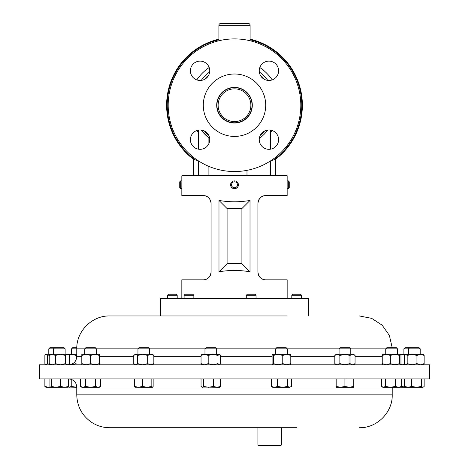 <?xml version="1.0" encoding="UTF-8"?>
<svg xmlns="http://www.w3.org/2000/svg" width="469" height="469" viewBox="0 0 469 469"><rect width="100%" height="100%" fill="white"/><g stroke="black" fill="none" stroke-linecap="round" stroke-linejoin="round"><path stroke-width="0.7" d="M250.018 100.008A16.368 16.368 0 0 0 229.294 89.696A16.368 16.368 0 0 0 218.982 110.426A16.368 16.368 0 0 0 239.706 120.738A16.368 16.368 0 0 0 250.018 100.008M403.868 348.842L405.028 347.681L419.04 347.681L420.201 348.842L403.868 348.842L403.868 354.277M339.081 354.277L339.081 348.842L340.242 347.681L349.622 347.681L350.783 348.842L71.552 348.842L71.552 354.277M76.793 347.681L72.713 347.681L71.552 348.842M48.799 348.842L49.96 347.681L63.972 347.681L65.132 348.842L48.799 348.842L48.799 354.277M385.747 354.277L385.747 348.842L386.907 347.681L396.287 347.681L397.448 348.842L350.783 348.848L350.783 354.277M382.751 354.347L400.368 354.277L399.635 355.449L394.957 354.277L390.278 355.449L386.263 354.277L382.241 355.449L382.903 354.277M216.672 354.277L216.672 348.842L215.511 347.681L206.131 347.681L204.971 348.842L204.971 354.277M287.304 354.277L287.304 348.842L286.137 347.681L276.763 347.681L275.596 348.842L275.596 354.277M290.147 364.8L290.803 363.627L286.788 364.8L282.772 363.627L278.094 364.8L273.415 363.627L273.415 355.449L272.606 354.347L290.293 354.347M251.144 99.633A17.552 17.552 0 0 1 240.081 121.858A17.552 17.552 0 0 1 217.856 110.801A17.552 17.552 0 0 1 228.919 88.577A17.552 17.552 0 0 1 251.144 99.633M200.075 61.117A9.673 9.673 0 0 0 190.396 70.79A9.673 9.673 0 0 0 200.075 80.469A9.673 9.673 0 0 0 209.749 70.79A9.673 9.673 0 0 0 200.075 61.117M200.075 129.966A9.673 9.673 0 0 0 190.396 139.645A9.673 9.673 0 0 0 200.075 149.318A9.673 9.673 0 0 0 209.749 139.645A9.673 9.673 0 0 0 200.075 129.966M268.925 129.966A9.673 9.673 0 0 0 259.251 139.645A9.673 9.673 0 0 0 268.925 149.318A9.673 9.673 0 0 0 278.604 139.645A9.673 9.673 0 0 0 268.925 129.966M268.925 61.117A9.673 9.673 0 0 0 259.251 70.79A9.673 9.673 0 0 0 268.925 80.469A9.673 9.673 0 0 0 278.604 70.79A9.673 9.673 0 0 0 268.925 61.117M234.5 87.41A17.804 17.804 0 0 0 216.696 105.22A17.804 17.804 0 0 0 234.5 123.025A17.804 17.804 0 0 0 252.304 105.22A17.804 17.804 0 0 0 234.5 87.41M234.5 171.537A66.317 66.317 0 0 0 300.817 105.22A66.317 66.317 0 0 0 234.5 38.898A66.317 66.317 0 0 0 168.183 105.22A66.317 66.317 0 0 0 234.5 171.537M234.5 136.426A31.206 31.206 0 0 0 265.706 105.22A31.206 31.206 0 0 0 234.5 74.008A31.206 31.206 0 0 0 203.294 105.22A31.206 31.206 0 0 0 234.5 136.426M218.894 39.185A67.853 67.853 0 0 0 193.615 159.372M275.385 159.372A67.853 67.853 0 0 0 250.106 39.185M302.382 105.22A67.882 67.882 0 0 0 250.106 39.156A67.882 67.882 0 0 1 275.385 159.401M193.615 159.401A67.882 67.882 0 0 1 218.894 39.156A67.882 67.882 0 0 0 166.618 105.22M250.106 40.762L250.106 25.32A1.87 1.87 0 0 0 248.23 23.45L220.77 23.45A1.87 1.87 0 0 0 218.894 25.32L218.894 40.762M267.77 130.036A41.507 41.507 0 0 1 259.322 138.484M209.678 138.484A41.507 41.507 0 0 1 201.23 130.036L208.898 137.892L208.898 143.608M250.106 39.795A67.255 67.255 0 0 1 275.385 158.622L275.385 175.752M193.615 175.752L193.615 158.622A67.255 67.255 0 0 1 218.894 39.795M270.384 130.077L270.431 149.201M236.493 188.157L237.103 187.706M237.625 187.137L238.018 186.486M181.861 181.227L181.837 188.702L180.665 188.702L180.665 180.899L179.744 181.82L179.744 187.782L180.665 188.702M181.949 186.621L181.966 185.888M287.034 185.917L287.098 187.653M287.145 188.403L287.163 175.752L181.837 175.752L181.837 180.899L180.665 180.899M288.335 188.702L289.256 187.782L289.256 181.82L288.335 180.899L288.335 188.702L287.163 188.702L287.163 195.567L265.706 195.567C261.333 195.69 258.73 198.293 257.909 203.37L257.909 272.026C258.718 277.091 261.315 279.694 265.706 279.829L287.163 279.829L287.163 298.401M237.853 186.791L236.839 187.922M231.375 187.137L230.983 186.486M230.637 184.241A3.899 3.899 0 0 0 233.943 188.661A3.899 3.899 0 0 0 238.363 185.361A3.899 3.899 0 0 0 235.057 180.94A3.899 3.899 0 0 0 230.637 184.241L230.824 183.502M231.551 184.376A2.978 2.978 0 0 0 234.072 187.752A2.978 2.978 0 0 0 237.449 185.226A2.978 2.978 0 0 0 234.928 181.849A2.978 2.978 0 0 0 231.551 184.376M218.982 271.803L218.982 200.445C229.329 202.239 239.671 202.239 250.018 200.445L250.018 271.803C239.671 270.009 229.329 270.009 218.982 271.803L227.09 263.695L241.91 263.695L241.91 208.553L227.09 208.553L227.09 263.695M181.837 298.401L181.837 279.829L203.294 279.829C207.679 279.7 210.282 277.097 211.091 272.026L211.091 203.37C210.282 198.305 207.685 195.708 203.294 195.567L181.837 195.567L181.837 188.702M291.8 295.265L292.832 294.233L300.518 294.233L301.549 295.265L291.8 295.265L291.8 298.401M184.106 295.265L185.138 294.233L192.829 294.233L193.861 295.265L184.106 295.265L184.106 298.401M167.451 295.265L168.482 294.233L176.168 294.233L177.2 295.265L167.451 295.265L167.451 298.401M246.284 295.265L247.315 294.233L255.007 294.233L256.039 295.265L246.284 295.265L246.284 298.401M308.62 315.954L308.62 298.401L160.38 298.401L160.38 315.954L109.664 315.954L286.911 315.954M429.557 364.8L39.443 364.8L39.443 378.888L429.557 378.888L429.557 364.8M281.312 445.081L280.849 445.55L258.378 445.55L257.909 445.081L281.312 445.081L281.312 427.728L263.76 427.728M392.231 387.253L392.231 394.834L76.769 394.834C77.098 406.488 82.046 415.657 91.607 422.329C97.101 425.887 103.116 427.687 109.664 427.728L296.918 427.728M149.652 354.277L149.652 348.842L148.491 347.681L139.111 347.681L137.945 348.842L137.945 354.277M96.438 354.277L96.438 348.842L95.271 347.681L85.897 347.681L84.731 348.842L84.731 354.277M401.687 378.888L401.687 386.468L401.024 387.253L400.708 387.06M405.533 387.224L401.687 386.468M400.878 387.206L408.147 387.253L404.571 386.468L405.579 387.253M416.619 387.253L411.729 386.468L408.147 387.253L422.821 387.253L421.508 386.468L416.619 387.253M400.614 354.57L423.12 354.277L424.128 355.449L420.552 354.277L416.97 355.449L412.081 354.277L407.192 355.449L405.878 354.277L405.269 354.546L404.571 355.449L404.571 363.627L405.878 364.8L407.192 363.627L407.192 355.449M71.235 379.315L71.235 386.468L69.301 387.253L68.31 387.036M68.292 387.06L76.769 387.253L71.235 386.468M68.386 354.57L76.769 354.277M76.769 355.144L76.078 355.449L72.062 354.277L68.902 355.021M44.872 386.468L45.88 387.253L48.448 387.253L44.872 386.468L44.872 378.888M50.253 387.042L48.448 387.253L50.511 387.253M50.23 354.517L47.492 355.449L46.179 354.277L45.569 354.546L45.88 354.277L68.052 354.277L68.773 354.904L66.235 354.277M421.508 378.888L421.508 386.468M411.729 378.888L411.729 386.468M424.128 378.888L424.128 386.468L423.431 387.072M404.571 378.888L404.571 386.468M395.473 378.888L395.473 386.468L390.454 387.253L385.436 386.468L383.495 387.253L381.561 386.468L381.561 378.888M385.436 378.888L385.436 386.468M401.64 378.888L401.64 386.468L398.556 387.253L395.473 386.468M382.106 386.837L382.827 387.253L400.368 387.253L401.64 386.468M49.925 378.888L49.925 386.468L50.588 387.253L51.244 386.468L51.244 378.888M60.601 378.888L60.601 386.468L55.922 387.253L51.244 386.468M76.769 394.834L76.769 387.031C76.289 382.088 73.574 379.368 68.626 378.888L68.632 386.468L64.616 387.253L60.601 386.468M67.976 387.253L68.632 386.468M50.588 387.253L68.122 387.206M201.74 354.546L219.902 354.546L219.293 354.277L217.985 355.449L213.09 354.277L208.201 355.449L208.201 363.627L213.09 364.8L217.985 363.627L217.985 355.449M219.592 364.8L220.606 363.627L220.606 355.449L219.902 354.546M219.902 364.53L219.293 364.8L217.985 363.627M208.201 363.627L204.619 364.8L201.043 363.627L201.043 355.449L204.619 354.277L208.201 355.449M201.043 355.449L201.746 354.546M201.043 363.627L201.746 364.53M290.147 354.277L290.803 355.449L286.788 354.277L282.772 355.449L282.772 363.627M290.803 363.627L290.803 355.449M273.415 355.449L278.094 354.277L282.772 355.449M272.753 354.277L272.096 355.449L272.096 363.627L272.682 364.8M273.415 363.627L272.753 364.8M50.23 364.56L47.492 363.627L47.492 355.449M45.569 354.546L44.872 355.449L44.872 363.627L46.179 364.8L47.492 363.627M68.773 354.904L69.318 355.449L69.318 363.627L67.384 364.8L65.443 363.627L65.443 355.449L60.425 354.277L55.406 355.449L52.323 354.277L49.239 355.449L49.239 363.627L52.323 364.8L55.406 363.627L55.406 355.449M65.443 363.627L60.425 364.8L55.406 363.627M50.511 364.8L49.239 363.627M50.511 354.277L49.239 355.449M67.384 354.277L65.443 355.449M344.932 386.468L340.547 387.253L336.162 386.468L336.162 387.253L349.317 387.253L344.932 386.468L344.932 378.888M336.162 378.888L336.162 386.468M353.702 386.468L349.317 387.253L353.702 387.253L353.702 378.888M334.802 355.449L336.162 354.277L353.702 354.277L355.056 355.449L352.524 354.277L349.991 355.449L344.932 354.277L339.867 355.449L337.334 354.277L334.802 355.449L334.802 363.627L337.334 364.8L339.867 363.627L339.867 355.449M404.952 354.892L402.765 354.277L400.731 354.81M404.952 364.19L402.765 364.8L400.731 364.266M80.457 378.888L80.457 386.468L82.99 387.253L85.522 386.468L85.522 378.888M95.647 378.888L95.647 386.468L90.587 387.253L85.522 386.468M100.712 378.888L100.712 386.468L98.179 387.253L95.647 386.468M80.457 386.468L81.817 387.253L99.352 387.253L100.712 386.468M277.578 386.468L274.494 387.253L271.41 386.468L272.682 387.253L282.596 387.253L277.578 386.468L277.578 378.888M271.41 378.888L271.41 386.468M287.614 386.468L282.596 387.253L289.555 387.253L287.614 386.468L287.614 378.888M291.489 378.888L291.489 386.468L289.555 387.253L290.944 386.837M134.445 378.888L134.445 386.468L135.107 387.253M142.476 378.888L142.476 386.468L138.461 387.253L134.445 386.468M151.833 378.888L151.833 386.468L147.155 387.253L142.476 386.468M153.152 378.888L153.152 386.468L152.495 387.253L151.833 386.468M134.955 387.206L152.495 387.253M203.663 378.888L203.663 386.468L202.35 387.253L201.043 386.468L201.043 378.888M213.442 378.888L213.442 386.468L208.553 387.253L203.663 386.468M220.606 378.888L220.606 386.468L217.024 387.253L213.442 386.468M201.746 387.072L219.592 387.253L220.606 386.468M352.524 354.277L353.819 354.605M400.368 364.8L400.954 363.627L400.954 355.449L400.291 354.277M339.867 363.627L344.932 364.8L349.991 363.627L349.991 355.449M353.702 364.8L355.056 363.627L355.056 355.449M355.056 363.627L352.524 364.8L349.991 363.627M352.524 364.8L353.819 364.472M390.278 355.449L390.278 363.627L386.263 364.8L382.241 363.627L382.241 355.449M382.241 363.627L382.903 364.8M390.278 363.627L394.957 364.8L399.635 363.627L399.635 355.449M400.291 364.8L399.635 363.627M76.078 359.934L76.078 355.449M70.438 364.595L68.902 364.055M76.078 363.627L72.062 364.8M68.386 364.507L68.632 364.8C73.574 364.313 76.289 361.599 76.769 356.651L81.817 356.651M407.192 363.627L412.081 364.8L416.97 363.627L416.97 355.449M416.97 363.627L420.552 364.8L424.128 363.627L424.128 355.449M423.12 364.8L424.128 363.627M210.393 275.262L209.579 276.646M208.541 277.8L208.154 278.129M207.638 278.51L207.321 278.709M206.935 278.926L206.319 279.219M208.576 197.631L209.579 198.75M210.388 200.134L210.909 201.693M210.915 201.717L211.091 203.37C210.599 198.663 207.996 196.065 203.294 195.567M288.335 180.899L287.163 180.899L287.139 181.298M287.122 181.526L287.022 184.241M258.079 201.723L258.601 200.146M258.618 200.116L259.421 198.75M258.079 273.667L257.909 272.026M231.481 182.324L231.246 182.646M263.385 279.477L261.139 278.352M205.674 279.46L206.6 279.096L205.668 279.46M260.811 278.105L261.362 278.51M261.749 278.75L263.402 279.483M257.909 203.37C258.401 198.663 261.004 196.065 265.706 195.567M211.091 272.026A7.803 7.803 0 0 1 208.359 277.959M260.465 277.806A7.803 7.803 0 0 1 258.601 275.25M218.982 200.445L227.09 208.553M250.018 200.445L241.91 208.553M250.018 271.803L241.91 263.695M198.569 149.201L198.61 132.317M270.865 160.674L273.679 159.882A67.255 67.255 0 0 0 301.755 105.22A67.255 67.255 0 0 1 273.679 159.882M195.321 159.882A67.255 67.255 0 0 1 167.245 105.22A67.255 67.255 0 0 0 195.321 159.882L198.135 160.674M201.23 80.398A41.507 41.507 0 0 1 209.678 71.95A41.507 41.507 0 0 0 201.23 80.398M259.322 71.95A41.507 41.507 0 0 1 267.77 80.398A41.507 41.507 0 0 0 259.322 71.95M270.39 175.752L270.39 160.984M270.39 149.206L270.39 132.317M208.898 175.752L208.898 166.395M198.61 175.752L198.61 160.984M198.61 149.206L198.61 130.077M136.842 354.277L142.652 354.277L137.634 355.449L135.699 354.277L133.759 355.449L133.759 363.627L135.699 364.8L137.634 363.627L137.634 355.449M142.652 354.277L150.754 354.277L147.676 355.449L142.652 354.277M153.293 354.904L153.838 355.449L150.754 354.277L152.572 354.277L153.293 354.904M134.304 354.904L135.699 354.277M152.572 364.8L153.838 363.627L150.754 364.8L147.676 363.627L142.652 364.8L137.634 363.627M153.838 363.627L153.838 355.449M147.676 363.627L147.676 355.449M81.817 354.277L86.202 354.277L81.817 355.449L81.817 354.277M86.202 354.277L94.967 354.277L90.587 355.449L86.202 354.277M99.352 354.277L99.352 355.449L94.967 354.277L99.352 354.277M99.352 364.8L99.352 363.627L94.967 364.8L90.587 363.627L86.202 364.8L81.817 363.627L81.817 355.449M81.817 364.8L81.817 363.627M99.352 363.627L99.352 355.449M90.587 363.627L90.587 355.449M250.106 25.32L218.894 25.32M264.622 130.98A39.636 39.636 0 0 1 260.26 135.336M208.74 135.336A39.636 39.636 0 0 1 204.378 130.98M272.196 130.534A45.411 45.411 0 0 1 270.431 132.979M382.241 356.651L355.056 356.651M334.802 356.651L290.803 356.651M272.096 356.651L220.606 356.651M201.043 356.651L153.838 356.651M133.759 356.651L99.352 356.651M76.769 387.031L81.436 387.031M99.733 387.031L134.767 387.031M152.835 387.031L201.676 387.031M219.967 387.031L272.301 387.031M290.598 387.031L336.162 387.031M353.702 387.031L382.452 387.031M259.82 67.524A45.411 45.411 0 0 1 272.196 79.9M198.569 132.979A45.411 45.411 0 0 1 196.804 130.534M196.804 79.9A45.411 45.411 0 0 1 209.18 67.524M204.378 79.454A39.636 39.636 0 0 1 208.74 75.099M260.26 75.099A39.636 39.636 0 0 1 264.622 79.454M246.981 175.752L246.981 170.353M420.201 348.842L420.201 354.277M397.448 348.842L397.448 354.277M54.592 347.681L53.425 348.842L53.425 354.277M301.549 295.265L301.549 298.401M256.039 295.265L256.039 298.401M392.207 347.681L389.381 335.458L382.176 325.181L371.653 318.351L359.336 315.954M257.909 445.081L257.909 427.728M202.051 364.8L201.74 364.53M45.88 364.8L45.569 364.53M68.052 364.8L68.773 364.173M400.948 364.8L400.614 364.507M392.231 394.834C392.682 412.409 376.912 428.185 359.336 427.728M76.769 356.651L76.769 348.848C76.318 331.272 92.082 315.502 109.664 315.954M405.579 354.277L405.269 354.546M336.162 364.8L334.802 363.627M405.579 364.8L405.269 364.53M177.2 295.265L177.2 298.401M193.861 295.265L193.861 298.401M135.031 364.8L134.304 364.173M65.132 348.842L65.132 354.277M409.66 347.681L408.499 348.842L408.499 354.277"/></g></svg>
